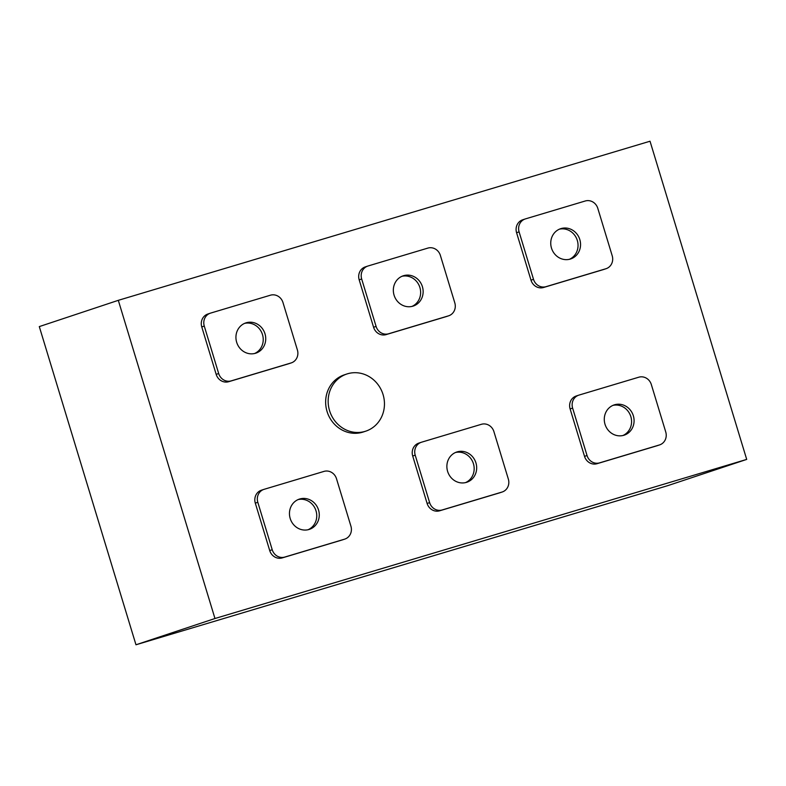 <?xml version="1.0" encoding="UTF-8"?>
<svg xmlns="http://www.w3.org/2000/svg" width="786" height="786" viewBox="0 0 786 786"><rect width="100%" height="100%" fill="white"/><g stroke="black" fill="none" stroke-linecap="round" stroke-linejoin="round"><path stroke-width="1.18" d="M244.564 323.39A15.936 14.787 -108.4 0 1 262.357 334.197A15.936 14.787 -108.4 0 1 254.585 353.513M246.195 322.781A15.936 14.787 -108.4 0 1 264.931 333.578A15.936 14.787 -108.4 0 1 255.863 353.16A15.936 14.787 -108.4 0 1 255.46 353.278A15.936 14.787 -108.4 0 1 236.733 342.49A15.936 14.787 -108.4 0 1 245.802 322.908A15.936 14.787 -108.4 0 1 246.195 322.781M559.386 229.188A15.936 14.787 -108.4 0 1 577.17 239.995A15.936 14.787 -108.4 0 1 569.408 259.311M561.017 228.579A15.936 14.787 -108.4 0 1 579.754 239.376A15.936 14.787 -108.4 0 1 570.675 258.948A15.936 14.787 -108.4 0 1 570.282 259.075A15.936 14.787 -108.4 0 1 551.546 248.278A15.936 14.787 -108.4 0 1 560.624 228.706A15.936 14.787 -108.4 0 1 561.017 228.579M401.98 276.289A15.936 14.787 -108.4 0 1 419.763 287.096A15.936 14.787 -108.4 0 1 411.992 306.412M403.611 275.68A15.936 14.787 -108.4 0 1 422.337 286.477A15.936 14.787 -108.4 0 1 413.269 306.059A15.936 14.787 -108.4 0 1 412.876 306.176A15.936 14.787 -108.4 0 1 394.14 295.379A15.936 14.787 -108.4 0 1 403.208 275.807A15.936 14.787 -108.4 0 1 403.611 275.68M612.923 405.389A15.936 14.787 -108.4 0 1 630.706 416.197A15.936 14.787 -108.4 0 1 622.934 435.513M614.554 404.78A15.936 14.787 -108.4 0 1 633.28 415.578A15.936 14.787 -108.4 0 1 624.212 435.159A15.936 14.787 -108.4 0 1 623.819 435.277A15.936 14.787 -108.4 0 1 605.082 424.489A15.936 14.787 -108.4 0 1 614.151 404.908A15.936 14.787 -108.4 0 1 614.554 404.78M455.516 452.49A15.936 14.787 -108.4 0 1 473.3 463.298A15.936 14.787 -108.4 0 1 465.528 482.614M457.138 451.881A15.936 14.787 -108.4 0 1 475.874 462.679A15.936 14.787 -108.4 0 1 466.805 482.26A15.936 14.787 -108.4 0 1 466.403 482.378A15.936 14.787 -108.4 0 1 447.676 471.59A15.936 14.787 -108.4 0 1 456.745 452.009A15.936 14.787 -108.4 0 1 457.138 451.881M298.1 499.591A15.936 14.787 -108.4 0 1 315.884 510.409A15.936 14.787 -108.4 0 1 308.122 529.715M299.731 498.992A15.936 14.787 -108.4 0 1 318.468 509.78A15.936 14.787 -108.4 0 1 309.389 529.361A15.936 14.787 -108.4 0 1 308.996 529.489A15.936 14.787 -108.4 0 1 290.26 518.691A15.936 14.787 -108.4 0 1 299.338 499.11A15.936 14.787 -108.4 0 1 299.731 498.992M347.55 373.782A30.104 27.932 71.6 0 0 346.803 374.018A30.104 27.932 71.6 0 0 329.668 410.99A30.104 27.932 71.6 0 0 365.058 431.386A30.104 27.932 71.6 0 0 365.804 431.15A30.104 27.932 71.6 0 0 382.939 394.169A30.104 27.932 71.6 0 0 347.55 373.782M346.803 374.018L344.297 374.853A30.104 27.932 71.6 0 0 327.163 411.825A30.104 27.932 71.6 0 0 362.543 432.221A30.104 27.932 71.6 0 0 363.289 431.986L365.804 431.15M650.032 141.225L746.7 459.407L214.971 618.513L118.303 300.331L650.032 141.225M214.971 618.513L135.968 644.775L667.697 485.669L746.7 459.407M135.968 644.775L39.3 326.593L118.303 300.331M291.301 362.886L288.786 363.721A10.621 9.854 -108.4 0 1 288.521 363.8L228.706 381.701A10.621 9.854 -108.4 0 1 216.179 374.362L201.766 326.927A10.621 9.854 -108.4 0 1 207.858 314.017L210.363 313.182A10.621 9.854 -108.4 0 1 210.628 313.093L270.443 295.202A10.621 9.854 -108.4 0 1 282.98 302.541L297.393 349.976A10.621 9.854 -108.4 0 1 291.301 362.886A10.621 9.854 -108.4 0 1 291.036 362.965L231.222 380.866A10.621 9.854 -108.4 0 1 218.685 373.527L204.272 326.092A10.621 9.854 -108.4 0 1 210.363 313.182M606.114 268.684L603.609 269.519A10.621 9.854 -108.4 0 1 603.343 269.598L543.529 287.499A10.621 9.854 -108.4 0 1 530.992 280.16L516.579 232.715A10.621 9.854 -108.4 0 1 522.67 219.815L525.186 218.98A10.621 9.854 -108.4 0 1 525.451 218.891L585.265 200.99A10.621 9.854 -108.4 0 1 597.792 208.329L612.206 255.774A10.621 9.854 -108.4 0 1 606.114 268.684A10.621 9.854 -108.4 0 1 605.849 268.763L546.034 286.664A10.621 9.854 -108.4 0 1 533.507 279.325L519.094 231.88A10.621 9.854 -108.4 0 1 525.186 218.98M448.708 315.785L446.202 316.62A10.621 9.854 -108.4 0 1 445.937 316.699L386.123 334.6A10.621 9.854 -108.4 0 1 373.586 327.261L359.173 279.816A10.621 9.854 -108.4 0 1 365.264 266.916L367.769 266.081A10.621 9.854 -108.4 0 1 368.035 265.992L427.849 248.101A10.621 9.854 -108.4 0 1 440.386 255.44L454.799 302.875A10.621 9.854 -108.4 0 1 448.708 315.785A10.621 9.854 -108.4 0 1 448.442 315.864L388.628 333.765A10.621 9.854 -108.4 0 1 376.091 326.426L361.678 278.991A10.621 9.854 -108.4 0 1 367.769 266.081M659.65 444.886L657.145 445.721A10.621 9.854 -108.4 0 1 656.88 445.8L597.065 463.701A10.621 9.854 -108.4 0 1 584.529 456.361L570.115 408.926A10.621 9.854 -108.4 0 1 576.207 396.016L578.722 395.181A10.621 9.854 -108.4 0 1 578.977 395.093L638.802 377.201A10.621 9.854 -108.4 0 1 651.329 384.541L665.742 431.976A10.621 9.854 -108.4 0 1 659.65 444.886A10.621 9.854 -108.4 0 1 659.385 444.964L599.571 462.866A10.621 9.854 -108.4 0 1 587.034 455.526L572.621 408.091A10.621 9.854 -108.4 0 1 578.722 395.181M502.244 491.987L499.729 492.822A10.621 9.854 -108.4 0 1 499.474 492.901L439.649 510.802A10.621 9.854 -108.4 0 1 427.122 503.462L412.709 456.027A10.621 9.854 -108.4 0 1 418.8 443.117L421.306 442.282A10.621 9.854 -108.4 0 1 421.571 442.194L481.386 424.302A10.621 9.854 -108.4 0 1 493.922 431.642L508.336 479.077A10.621 9.854 -108.4 0 1 502.244 491.987A10.621 9.854 -108.4 0 1 501.979 492.065L442.164 509.967A10.621 9.854 -108.4 0 1 429.628 502.627L415.214 455.192A10.621 9.854 -108.4 0 1 421.306 442.282M344.828 539.088L342.323 539.923A10.621 9.854 -108.4 0 1 342.057 540.002L282.243 557.903A10.621 9.854 -108.4 0 1 269.716 550.564L255.303 503.128A10.621 9.854 -108.4 0 1 261.394 490.218L263.9 489.383A10.621 9.854 -108.4 0 1 264.165 489.305L323.979 471.404A10.621 9.854 -108.4 0 1 336.506 478.743L350.92 526.178A10.621 9.854 -108.4 0 1 344.828 539.088A10.621 9.854 -108.4 0 1 344.573 539.176L284.748 557.068A10.621 9.854 -108.4 0 1 272.221 549.728L257.808 502.293A10.621 9.854 -108.4 0 1 263.9 489.383M257.808 502.293L255.303 503.128M272.221 549.728L269.716 550.564M284.748 557.068L282.243 557.903M344.573 539.176L342.057 540.002M415.214 455.192L412.709 456.027M429.628 502.627L427.122 503.462M442.164 509.967L439.649 510.802M501.979 492.065L499.474 492.901M572.621 408.091L570.115 408.926M587.034 455.526L584.529 456.361M599.571 462.866L597.065 463.701M659.385 444.964L656.88 445.8M361.678 278.991L359.173 279.816M376.091 326.426L373.586 327.261M388.628 333.765L386.123 334.6M448.442 315.864L445.937 316.699M519.094 231.88L516.579 232.715M533.507 279.325L530.992 280.16M546.034 286.664L543.529 287.499M605.849 268.763L603.343 269.598M204.272 326.092L201.766 326.927M218.685 373.527L216.179 374.362M231.222 380.866L228.706 381.701M291.036 362.965L288.521 363.8"/></g></svg>
